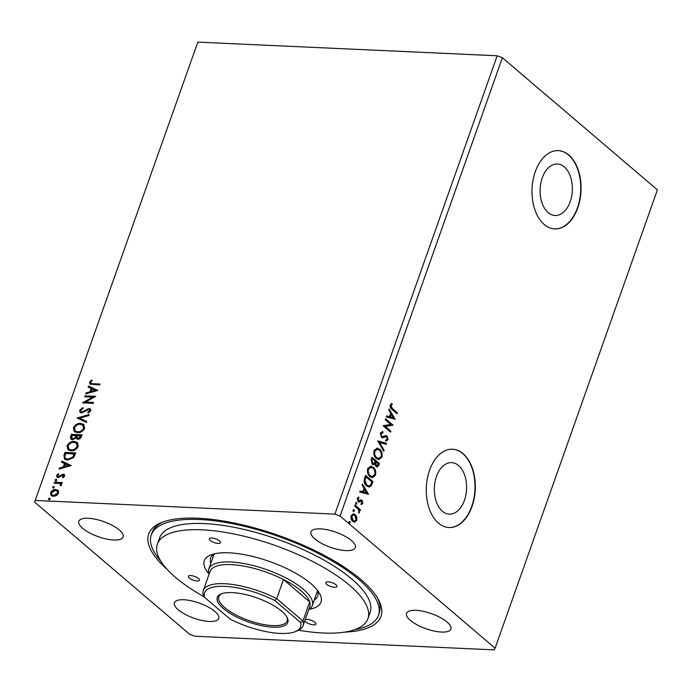 <?xml version="1.0" encoding="UTF-8"?>
<svg xmlns="http://www.w3.org/2000/svg" width="692" height="692" viewBox="0 0 692 692"><rect width="100%" height="100%" fill="white"/><g stroke="black" fill="none" stroke-linecap="round" stroke-linejoin="round"><path stroke-width="1.04" d="M564.317 166.91A25.786 16.124 92.6 0 0 557.397 164.004A25.786 16.124 92.6 0 0 540.789 183.268A25.786 16.124 92.6 0 0 548.133 212.6A25.786 16.124 92.6 0 0 555.045 215.515A25.786 16.124 92.6 0 0 571.653 196.243A25.786 16.124 92.6 0 0 564.317 166.91M458.571 465.526A25.786 16.124 92.6 0 0 451.651 462.619A25.786 16.124 92.6 0 0 435.043 481.883A25.786 16.124 92.6 0 0 442.387 511.224A25.786 16.124 92.6 0 0 449.307 514.13A25.786 16.124 92.6 0 0 465.906 494.858A25.786 16.124 92.6 0 0 458.571 465.526M463.078 453.667A39.184 24.497 92.6 0 0 452.568 449.246A39.184 24.497 92.6 0 0 427.336 478.527A39.184 24.497 92.6 0 0 438.486 523.109A39.184 24.497 92.6 0 0 448.996 527.529A39.184 24.497 92.6 0 0 474.236 498.249A39.184 24.497 92.6 0 0 463.078 453.667M448.849 527.52A39.184 24.497 92.6 0 0 473.951 498.11A39.184 24.497 92.6 0 0 462.775 453.649A39.184 24.497 92.6 0 0 452.412 449.238M568.824 155.043A39.184 24.497 92.6 0 0 558.314 150.631A39.184 24.497 92.6 0 0 533.082 179.911A39.184 24.497 92.6 0 0 544.232 224.493A39.184 24.497 92.6 0 0 554.742 228.914A39.184 24.497 92.6 0 0 579.982 199.633A39.184 24.497 92.6 0 0 568.824 155.043M554.595 228.905A39.184 24.497 92.6 0 0 579.697 199.495A39.184 24.497 92.6 0 0 568.521 155.034A39.184 24.497 92.6 0 0 558.159 150.622M214.875 611.443A23.511 8.019 -160.5 0 0 191.156 600.751A23.511 8.019 -160.5 0 0 174.384 602.758A23.511 8.019 -160.5 0 0 178.216 609.764A23.511 8.019 -160.5 0 0 201.934 620.456A23.511 8.019 -160.5 0 0 218.707 618.449A23.511 8.019 -160.5 0 0 214.875 611.443M351.475 540.573A23.511 8.019 -160.5 0 0 327.766 529.882A23.511 8.019 -160.5 0 0 310.985 531.889A23.511 8.019 -160.5 0 0 314.817 538.904A23.511 8.019 -160.5 0 0 338.535 549.586A23.511 8.019 -160.5 0 0 355.307 547.588A23.511 8.019 -160.5 0 0 351.475 540.573M447.032 622.03A23.511 8.019 -160.5 0 0 423.322 611.339A23.511 8.019 -160.5 0 0 406.541 613.346A23.511 8.019 -160.5 0 0 410.382 620.361A23.511 8.019 -160.5 0 0 434.092 631.043A23.511 8.019 -160.5 0 0 450.864 629.045A23.511 8.019 -160.5 0 0 447.032 622.03M119.318 529.986A23.511 8.019 -160.5 0 0 95.6 519.294A23.511 8.019 -160.5 0 0 78.827 521.301A23.511 8.019 -160.5 0 0 82.659 528.307A23.511 8.019 -160.5 0 0 106.369 538.999A23.511 8.019 -160.5 0 0 123.15 536.992A23.511 8.019 -160.5 0 0 119.318 529.986M167.057 569.3A123.228 42.004 19.5 0 1 161.677 522.477A123.228 42.004 19.5 0 1 360.921 579.55A123.228 42.004 19.5 0 1 378.187 599.151A123.228 42.004 19.5 0 1 344.529 632.151M163.303 521.863A120.486 41.07 -160.5 0 0 152.128 532.52L151.271 534.951A120.486 41.07 -160.5 0 0 160.561 560.788M84.666 396.784L84.995 395.85L95.686 396.334L85.557 402.052L93.532 402.415L93.204 403.349L82.512 402.865L92.616 397.147L84.666 396.784M77.158 417.977L89.233 414.569L88.87 415.581L79.71 418.167L86.777 421.497L86.413 422.509L77.158 417.977L77.582 418.34L89.043 415.105M71.362 434.334L82.054 434.818L81.448 436.54C80.713 438.391 79.493 439.282 77.807 439.221L75.938 437.975L72.522 439.775L70.965 439.23L70.506 436.764L71.362 434.334L81.941 435.156M63.967 455.232L64.962 452.412L75.653 452.897L75.004 454.739L73.594 457.611L67.531 460.128L64.477 459.107L63.967 455.232L64.391 455.596L65.385 452.767L64.962 452.412M58.223 490.55L58.621 493.128L56.441 495.584L53.345 496.372L51.199 495.61L50.533 492.756C51.822 490.472 53.561 489.382 55.775 489.512L57.929 490.265M61.138 483.725L61.467 485.092L60.948 485.793L60.273 485.308L60.256 483.924L59.348 483.492L54.097 483.103L54.426 482.168L62.237 482.523L61.908 483.457L60.983 483.578M64.667 476.053L62.92 477.809L62.444 477.229L63.69 476.07L62.955 475.119L58.206 477.592L57.029 477.186L56.64 475.516L58.379 473.639L58.915 474.21L57.644 475.456L58.491 476.65L63.249 474.176L64.356 474.556L64.667 476.053M63.007 477.757L64.114 476.425L62.955 475.119M58.067 475.819L58.915 477.013L58.292 476.797L57.869 476.433L58.915 477.013L59.737 476.831L59.313 476.468M92.927 383.705L100.046 384.025L99.709 384.96L89.856 384.06L89.536 382.243L91.578 380.003L92.235 380.513L90.635 382.278L90.877 383.307L93.359 384.069L99.925 384.363M35.534 500.463L334.893 514.121L340.075 516.068L495.091 648.205L494.157 649.874L194.798 636.225L189.617 634.27L34.6 502.132L197.843 42.126L497.202 55.775L334.893 514.121M71.189 465.517L59.062 469.081L59.425 468.06L63.292 466.97L64.503 463.553L61.519 462.152L61.873 461.132L71.189 465.517M56.104 481.165L55.49 480.343L56.657 479.599L56.225 479.245L56.848 480.058L55.68 480.802L55.066 479.98L56.225 479.245L56.848 480.058M55.68 480.802L55.49 480.343M49.426 500.013L48.812 499.192L49.98 498.456L49.556 498.093L50.17 498.915L49.002 499.65L48.388 498.837L49.556 498.093L50.17 498.915M49.002 499.65L48.812 499.192M53.561 488.327L52.947 487.505L54.114 486.77L53.691 486.407L54.305 487.229L53.137 487.964L52.523 487.151L53.691 486.407L54.305 487.229M53.137 487.964L52.947 487.505M74.234 441.435L77.348 442.517L78.265 446.305C76.475 449.489 74.044 450.985 70.973 450.786L67.946 449.739L67.003 445.864C68.793 442.724 71.207 441.245 74.234 441.435L77.565 442.716M80.635 423.357L83.749 424.447L84.666 428.236C82.867 431.419 80.436 432.907 77.374 432.708L74.347 431.661L73.404 427.794C75.194 424.654 77.608 423.175 80.635 423.357L83.966 424.646M79.615 410.252L82.919 407.631L83.187 408.41L80.73 410.235L81.025 411.688L81.941 412.017L89.104 408.548L90.444 409.015L90.834 410.832L88.187 413.098L87.789 412.337L89.735 410.771L88.818 409.482L81.595 412.951L80.134 412.432L79.615 410.252L80.038 410.615L83.343 407.995M89.709 409.941L88.818 409.482M97.78 390.418L85.652 393.982L86.016 392.961L89.882 391.871L91.093 388.454L88.109 387.053L88.472 386.032L97.78 390.418M197.843 42.126L34.6 502.132M353.171 513.801L354.581 514.519L356.181 517.071L356.19 520.358L354.399 522.114L355.013 522.14L352.764 521.405C351.207 520.116 350.68 518.178 351.181 515.592L353.482 513.793L355.186 514.545L356.795 517.097L356.795 520.384L354.503 522.175M355.022 505.082L360.454 509.71L360.125 510.644L359.33 509.961L359.209 512.902L358.335 509.303L354.693 506.016L355.022 505.082M362.842 503.309L361.432 504.459L361.163 503.508L362.158 502.799L361.743 501.276L359.105 502.072L358.153 501.657L357.28 498.352L358.698 497.055L359.01 498.015L357.989 498.811L358.456 500.705L361.112 499.901L362.054 500.316L362.842 503.309L360.826 504.425M361.743 501.276L360.567 501.051L358.491 502.046M358.153 497.228L358.404 497.989L357.375 498.785L357.842 500.671L359.053 500.922M364.563 478.146L365.566 475.317L372.997 481.658L371.05 486.156L369.07 487.064L366.535 485.888C364.347 484.192 363.689 481.615 364.563 478.146M371.967 457.248L379.398 463.579L378.784 465.301L377.114 467.039L375.955 466.529L374.779 464.047L373.351 464.851L372.201 464.341L371.102 459.678L371.967 457.248M377.754 440.882L386.568 443.33L386.205 444.342L379.527 442.491L384.112 450.258L383.757 451.271L377.754 440.882M385.262 419.698L385.591 418.764L393.021 425.096L385.332 426.445L390.876 431.177L390.539 432.111L383.108 425.77L390.79 424.412L385.262 419.698M392.442 408.574L397.381 412.787L397.052 413.721L392.035 409.448C390.548 408.669 389.942 407.19 390.219 405.002L391.888 403.436L392.286 404.396L390.98 405.642L392.442 408.574L391.828 408.548L397.381 412.787M497.202 55.775L502.383 57.73L657.4 189.868L495.091 648.205M502.383 57.73L340.075 516.068M395.123 419.179L386.257 416.895L386.612 415.875L389.44 416.653L390.651 413.245L388.705 409.967L389.068 408.946L395.123 419.179L394.501 419.179M382.996 432.751L381.084 433.599L381.742 436.367L382.581 436.687L385.816 435.605L387.122 436.09L388.091 439.74L385.998 441.012L385.799 439.896L387.33 439.074L386.819 437.05L385.66 436.799L382.702 437.82L381.396 437.292L380.297 433.019L382.884 431.67L382.996 432.751L382.33 432.716M382.373 431.609L382.884 431.67L382.278 431.644L382.382 432.699L381.084 433.599M386.819 437.05L385.046 436.773L383.904 437.292L384.51 437.318M379.623 449.169C381.768 450.907 382.529 453.563 381.923 457.144L378.758 459.635L376.344 458.545C374.199 456.798 373.446 454.134 374.087 450.553L377.244 448.105L379.008 449.143C381.154 450.881 381.923 453.537 381.318 457.109L381.923 457.144M373.222 467.238C375.367 468.977 376.128 471.641 375.522 475.214L372.365 477.714L369.943 476.624C367.798 474.868 367.045 472.203 367.686 468.631L370.843 466.174L372.607 467.212C374.753 468.951 375.522 471.607 374.917 475.188L375.522 475.214M368.525 494.278L359.658 491.995L360.022 490.974L362.842 491.752L364.053 488.344L362.115 485.066L362.47 484.045L368.525 494.278L367.91 494.278L362.253 484.677M355.93 502.496L356.596 502.565L356.942 503.871L356.043 504.122L355.705 502.816L356.596 502.565L355.705 502.816M355.991 502.539L356.328 503.845L356.942 503.871L356.043 504.122M353.387 509.658L354.062 509.736L354.399 511.042L353.508 511.293L353.162 509.987L354.062 509.736L353.162 509.987M353.448 509.701L353.794 511.007L354.399 511.042L353.508 511.293M349.252 521.344L349.918 521.413L350.264 522.728L349.373 522.979L349.027 521.673L349.918 521.413L349.027 521.673M349.313 521.387L349.65 522.694L350.264 522.728L349.373 522.979M354.944 629.616A120.486 41.07 -160.5 0 0 378.42 615.387L379.285 612.956A120.486 41.07 -160.5 0 0 377.304 597.646M396.775 412.761L396.577 413.314M391.378 403.652L392.286 404.396M391.681 404.37L390.695 405.088L391.309 405.123M390.695 405.088L390.375 405.616L390.98 405.642M390.375 405.616L391.828 408.548M386.568 416.004L389.44 416.653M388.843 409.577L394.509 419.144M391.265 414.292L390.66 414.266L389.734 416.878L393.298 417.726L391.265 414.292L390.34 416.904L393.298 417.726M389.734 416.878L390.34 416.904M385.461 419.136L393.021 425.096M392.416 425.07L392.952 425.295M392.347 425.269L385.332 426.445M384.717 426.419L390.876 431.177M390.262 431.142L390.063 431.704M380.47 433.573L381.128 436.341L381.742 436.367M381.128 436.341L382.581 436.687M385.21 435.579L387.122 436.09M386.508 436.064L387.477 439.714L388.091 439.74M387.477 439.714L385.383 440.986M386.214 437.024L385.046 436.773L386.214 437.024M383.904 437.292L382.399 437.785M377.711 441.012L386.568 443.33M385.954 443.295L385.643 444.186M384.112 450.258L383.506 450.224L378.913 442.465L379.527 442.491M381.318 457.109L378.455 459.609M376.941 448.105L379.008 449.143M377.071 449.246L374.251 451.141C373.723 454.038 374.329 456.184 376.067 457.585L378.325 458.45M376.682 457.611L378.636 458.485L381.145 456.53C381.638 453.641 381.015 451.504 379.294 450.103L377.374 449.238L374.856 451.175C374.337 454.064 374.943 456.21 376.682 457.611L376.067 457.585M374.251 451.141L374.856 451.175M371.829 457.628L379.398 463.579M378.784 463.553L376.803 466.996M373.04 464.799L374.779 464.047M371.915 463.381L374.381 463.069L375.159 461.183L372.391 458.831L371.786 458.805L371.405 459.869L371.915 463.381L372.979 463.683M375.661 465.552L377.962 464.834L378.299 463.865L375.92 461.832L375.142 462.282L375.661 465.552L376.638 465.828M375.142 462.282L375.747 462.317L376.275 465.586L376.95 465.906L376.336 465.872M375.92 461.832L375.747 462.317M371.405 459.869L372.019 459.895L372.53 463.406L373.282 463.744L372.677 463.709M372.391 458.831L372.019 459.895M374.917 475.188L372.054 477.679M370.54 466.183L372.607 467.212M370.67 467.316L367.85 469.219C367.322 472.108 367.928 474.254 369.666 475.655L371.924 476.528M370.281 475.689L372.235 476.563L374.744 474.608C375.237 471.719 374.614 469.574 372.893 468.181L370.981 467.316L368.455 469.245C367.936 472.134 368.542 474.279 370.281 475.689L369.666 475.655M367.85 469.219L368.455 469.245M365.428 475.698L372.997 481.658M372.382 481.623L370.445 486.13L371.05 486.156M370.445 486.13L368.758 487.03M366.258 484.928L368.845 485.888L370.523 485.066L371.907 481.943L365.999 476.9L365.385 476.874L364.329 480.542L366.258 484.928L368.551 485.845M364.329 480.542L364.943 480.568L366.872 484.954M365.999 476.9L364.943 480.568M359.978 491.104L362.842 491.752M364.675 489.391L364.061 489.365L363.136 491.977L366.708 492.825L364.675 489.391L363.75 492.003L366.708 492.825M363.136 491.977L363.75 492.003M361.137 501.25L360.567 501.051L361.137 501.25M358.404 497.989L359.01 498.015M357.375 498.785L357.989 498.811M360.497 499.875L362.054 500.316M361.44 500.29L362.236 503.283M356.328 503.845L355.437 504.096M354.892 505.454L360.454 509.71M359.849 509.684L359.65 510.238M358.741 509.935L359.33 509.961M359.096 511.103L359.036 512.322L359.641 512.348M359.036 512.322L358.594 512.876M353.794 511.007L352.894 511.258M356.181 517.071L356.795 517.097M356.19 520.358L356.795 520.384M354.581 514.519L355.186 514.545M353.18 514.891L351.233 516.137L352.479 520.436L354.131 521.033M353.084 520.462L354.434 521.067L356.129 519.813L354.849 515.479L353.482 514.874L351.847 516.163L353.084 520.462L352.479 520.436M351.233 516.137L351.847 516.163M349.65 522.694L348.759 522.944M90.098 384.224L89.536 382.243M89.96 382.607L92.001 380.366L91.578 380.003M91.128 383.454L93.359 384.069M59.676 468.908L59.425 468.06M59.849 468.423L63.716 467.334L63.292 466.97M63.716 467.334L64.927 463.917L64.503 463.553M61.986 462.377L61.873 461.132M62.297 461.495L71.138 465.655M64.529 466.624L69.01 465.837L65.455 464.003L64.529 466.624L68.586 465.474M64.114 476.425L63.387 475.473L64.114 476.425M57.246 477.342L56.64 475.516M57.064 475.88L58.803 474.003M59.737 476.831L60.896 475.871L60.472 475.508M60.896 475.871L62.366 474.781L61.943 474.427M62.366 474.781L63.673 474.539L63.249 474.176M63.673 474.539L64.538 474.755M54.642 483.128L54.426 482.168M54.85 482.532L62.124 482.86M60.706 485.672L60.567 484.893M60.991 485.256L60.438 484.123M51.416 495.775L50.533 492.756M50.957 493.119C52.246 490.827 53.985 489.746 56.199 489.875L55.775 489.512M56.199 489.875L58.647 490.905M52.185 494.996L54.097 495.792L58.093 493.439L57.332 491.225M53.673 495.429L57.661 493.085L57.142 491.035L55.438 490.446L51.493 492.799L51.961 494.823L54.097 495.792M58.093 493.439L57.661 493.085M65.385 452.767L75.54 453.234M64.693 459.28L64.391 455.596M65.714 458.597L68.283 459.549L73.188 457.429L74.65 454.142L65.731 453.39L64.763 456.91L65.481 458.415L67.859 459.194L72.755 457.075L74.226 453.779M73.188 457.429L72.755 457.075M68.171 449.912L67.003 445.864M67.427 446.228C69.217 443.088 71.631 441.608 74.658 441.79M69.044 449.16L71.734 450.207C74.165 450.371 76.111 449.186 77.582 446.66L76.613 443.425M71.311 449.852C73.741 450.008 75.688 448.823 77.158 446.297L76.405 443.226L73.906 442.37C71.492 442.214 69.563 443.382 68.11 445.882L68.828 448.996L71.734 450.207M76.656 438.901L75.938 437.975M71.189 439.394L70.506 436.764M70.93 437.128L71.786 434.697M72.106 438.642L73.283 439.195L75.713 437.82L76.527 435.865L72.132 435.32L71.864 438.477L72.859 438.832L75.281 437.456L76.103 435.502M77.374 438.097L78.542 438.65L80.713 437.041L81.05 436.072L77.201 435.553L77.132 437.941L78.118 438.287L80.289 436.678L80.627 435.709M75.713 437.82L75.281 437.456M74.572 431.834L73.404 427.794M73.828 428.158C75.618 425.018 78.032 423.539 81.059 423.72M75.445 431.09L78.135 432.137C80.566 432.292 82.512 431.107 83.983 428.582L83.014 425.346M77.712 431.773C80.142 431.929 82.089 430.744 83.559 428.227L82.806 425.156L80.307 424.291C77.893 424.135 75.956 425.312 74.511 427.812L75.229 430.917L78.135 432.137M86.725 421.636L79.71 418.167M81.267 411.844L81.941 412.017M82.365 412.38L83.524 412.121L83.101 411.757M83.524 412.121L87.728 409.309L87.304 408.955M87.728 409.309L89.528 408.911L89.104 408.548M89.528 408.911L90.635 409.206M88.377 413.003L87.789 412.337M88.213 412.7L90.168 411.135L89.735 410.771M90.168 411.135L89.242 409.846M80.359 412.596L80.038 410.615M85.203 396.81L84.995 395.85M85.419 396.213L95.375 396.663M93.411 402.753L85.557 402.052M83.222 402.891L93.039 397.511L92.616 397.147M86.266 393.809L86.016 392.961M86.439 393.324L90.306 392.234L89.882 391.871M90.306 392.234L91.517 388.817L91.093 388.454M88.585 387.278L88.472 386.032M88.896 386.395L97.736 390.556M91.119 391.525L95.6 390.738L92.045 388.904L91.119 391.525L95.176 390.375M211.665 537.978A5.873 2.007 -160.5 0 0 209.313 538.731A5.873 2.007 -160.5 0 0 211.977 541.611A5.873 2.007 -160.5 0 0 218.041 543.41A5.873 2.007 -160.5 0 0 220.393 542.658A5.873 2.007 -160.5 0 0 217.729 539.769A5.873 2.007 -160.5 0 0 211.665 537.978M328.181 581.842A5.873 2.007 -160.5 0 0 325.828 582.595A5.873 2.007 -160.5 0 0 328.484 585.475A5.873 2.007 -160.5 0 0 334.547 587.274A5.873 2.007 -160.5 0 0 336.909 586.522A5.873 2.007 -160.5 0 0 334.245 583.633A5.873 2.007 -160.5 0 0 328.181 581.842M304.861 620.646A5.873 2.007 -160.5 0 0 313.597 624.867A5.873 2.007 -160.5 0 0 315.95 624.115A5.873 2.007 -160.5 0 0 313.286 621.226A5.873 2.007 -160.5 0 0 307.231 619.435A5.873 2.007 -160.5 0 0 305.146 619.824M190.715 575.571A5.873 2.007 -160.5 0 0 188.362 576.324A5.873 2.007 -160.5 0 0 191.027 579.204A5.873 2.007 -160.5 0 0 197.09 581.003A5.873 2.007 -160.5 0 0 199.443 580.251A5.873 2.007 -160.5 0 0 196.779 577.362A5.873 2.007 -160.5 0 0 190.715 575.571M208.854 573.806A61.908 21.106 19.5 0 1 210.8 554.949A61.908 21.106 19.5 0 1 229.078 552.822A61.908 21.106 19.5 0 1 319.574 593.468A61.908 21.106 19.5 0 1 309.22 609.349M214.096 553.911A56.813 19.367 -160.5 0 0 210.679 557.942A56.813 19.367 -160.5 0 0 210.835 563.349M212.885 554.82A56.813 19.367 -160.5 0 0 213.3 556.403M298.65 630.239A111.671 38.069 -160.5 0 0 323.155 633.007A111.671 38.069 -160.5 0 0 367.902 618.7A111.671 38.069 -160.5 0 0 317.308 563.937A111.671 38.069 -160.5 0 0 202.116 529.83A111.671 38.069 -160.5 0 0 157.369 544.146A111.671 38.069 -160.5 0 0 204.313 596.911M367.902 618.7L370.108 612.446A111.671 38.069 -160.5 0 0 319.514 557.683A111.671 38.069 -160.5 0 0 204.33 523.584A111.671 38.069 -160.5 0 0 159.584 537.892L157.369 544.146M378.42 615.387A120.486 41.07 -160.5 0 0 323.83 556.299A120.486 41.07 -160.5 0 0 199.547 519.51A120.486 41.07 -160.5 0 0 151.271 534.951M314.255 599.973A56.813 19.367 -160.5 0 0 317.784 595.873A56.813 19.367 -160.5 0 0 317.663 590.587M316.72 593.027A56.813 19.367 -160.5 0 0 318.043 592.058M223.378 608.562A37.42 12.759 19.5 0 1 221.224 593.892A37.42 12.759 19.5 0 1 281.722 611.226A37.42 12.759 19.5 0 1 286.964 617.178A37.42 12.759 19.5 0 1 267.337 626.667A37.42 12.759 19.5 0 1 223.378 608.562M221.933 593.632A36.243 12.352 -160.5 0 0 218.758 596.755A36.243 12.352 -160.5 0 0 224.666 607.567A36.243 12.352 -160.5 0 0 261.221 624.046A36.243 12.352 -160.5 0 0 287.085 620.949A36.243 12.352 -160.5 0 0 286.583 616.529M209.027 574.334A54.858 18.701 19.5 0 1 208.837 569.014A54.858 18.701 19.5 0 1 247.978 564.335A54.858 18.701 19.5 0 1 303.312 589.273A54.858 18.701 19.5 0 1 312.256 605.638A54.858 18.701 19.5 0 1 308.753 609.652M274.81 600.526L276.688 598.632L302.958 621.027L309.722 601.928A52.895 18.035 -160.5 0 0 301.167 590.942A52.895 18.035 -160.5 0 0 283.452 579.533A52.895 18.035 -160.5 0 0 210.065 571.402L203.301 590.501A52.895 18.035 19.5 0 1 276.688 598.632L283.452 579.533L309.722 601.928A52.895 18.035 -160.5 0 1 309.791 606.72L303.027 625.819A52.895 18.035 19.5 0 1 297.448 630.775L295.199 631.675A50.94 17.361 -160.5 0 0 300.553 622.471L274.81 600.526A50.94 17.361 -160.5 0 0 224.943 586.358A50.94 17.361 -160.5 0 0 204.547 597.317L230.298 619.262A50.94 17.361 -160.5 0 0 295.199 631.675M204.547 597.317L203.379 595.293A52.895 18.035 19.5 0 1 203.301 590.501M300.553 622.471L302.958 621.027A52.895 18.035 19.5 0 1 303.027 625.819M378.178 465.275L378.784 465.301M371.734 483.466L372.348 483.492M365.03 477.878L365.635 477.913M359.676 501.51L360.281 501.536M386.127 436.747L385.513 436.721M378.636 458.485L378.022 458.459M377.374 449.238L376.768 449.212M372.235 476.563L371.621 476.537M370.981 467.316L370.367 467.282M368.845 485.888L368.239 485.853M361.285 501.077L360.67 501.051M358.949 500.922L358.335 500.896M354.434 521.067L353.82 521.041M353.482 514.874L352.868 514.848M81.025 411.688L81.457 412.051M312.256 605.638L317.611 590.51M208.837 569.014L214.191 553.885"/></g></svg>
